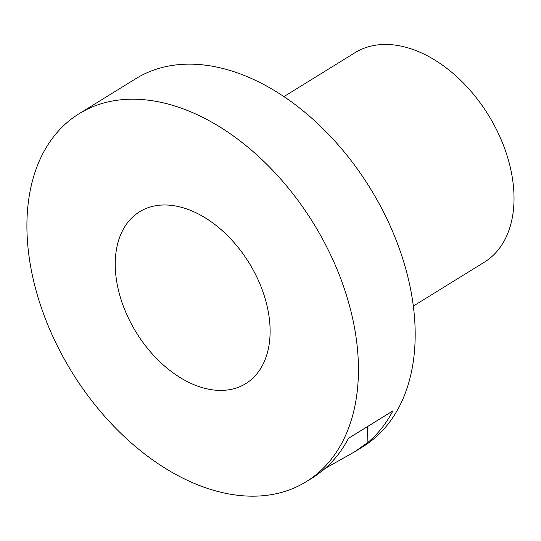 <?xml version="1.0" encoding="UTF-8"?>
<svg xmlns="http://www.w3.org/2000/svg" width="541" height="541" viewBox="0 0 541 541"><rect width="100%" height="100%" fill="white"/><g stroke="black" fill="none" stroke-linecap="round" stroke-linejoin="round"><path stroke-width="0.81" d="M325.107 468.472L354.707 451.742L367.934 442.403A216.217 141.85 -121.7 0 0 392.894 410.883L348.478 438.332A216.217 141.85 58.3 0 1 323.511 469.845L314.679 476.472L306.321 481.639A216.217 141.85 -121.7 0 0 358.298 361.773A216.217 141.85 -121.7 0 0 255.224 153.448A216.217 141.85 -121.7 0 0 79.027 113.752A216.217 141.85 -121.7 0 0 27.05 233.617A216.217 141.85 -121.7 0 0 130.124 441.936A216.217 141.85 -121.7 0 0 306.321 481.639M354.707 451.742L363.065 446.575A216.217 141.85 -121.7 0 0 415.042 326.717A216.217 141.85 -121.7 0 0 311.968 118.391A216.217 141.85 -121.7 0 0 135.771 78.695L79.027 113.752M115.301 267.761A101.005 66.266 -121.7 0 0 163.456 365.08A101.005 66.266 -121.7 0 0 245.763 383.623A101.005 66.266 -121.7 0 0 270.047 327.63A101.005 66.266 -121.7 0 0 221.891 230.31A101.005 66.266 -121.7 0 0 139.585 211.768A101.005 66.266 -121.7 0 0 115.301 267.761M413.331 306.064L484.357 262.182A123.105 80.765 -121.7 0 0 513.95 193.942A123.105 80.765 -121.7 0 0 455.265 75.334A123.105 80.765 -121.7 0 0 354.95 52.727L283.924 96.616M367.934 442.403L367.353 426.666"/></g></svg>
